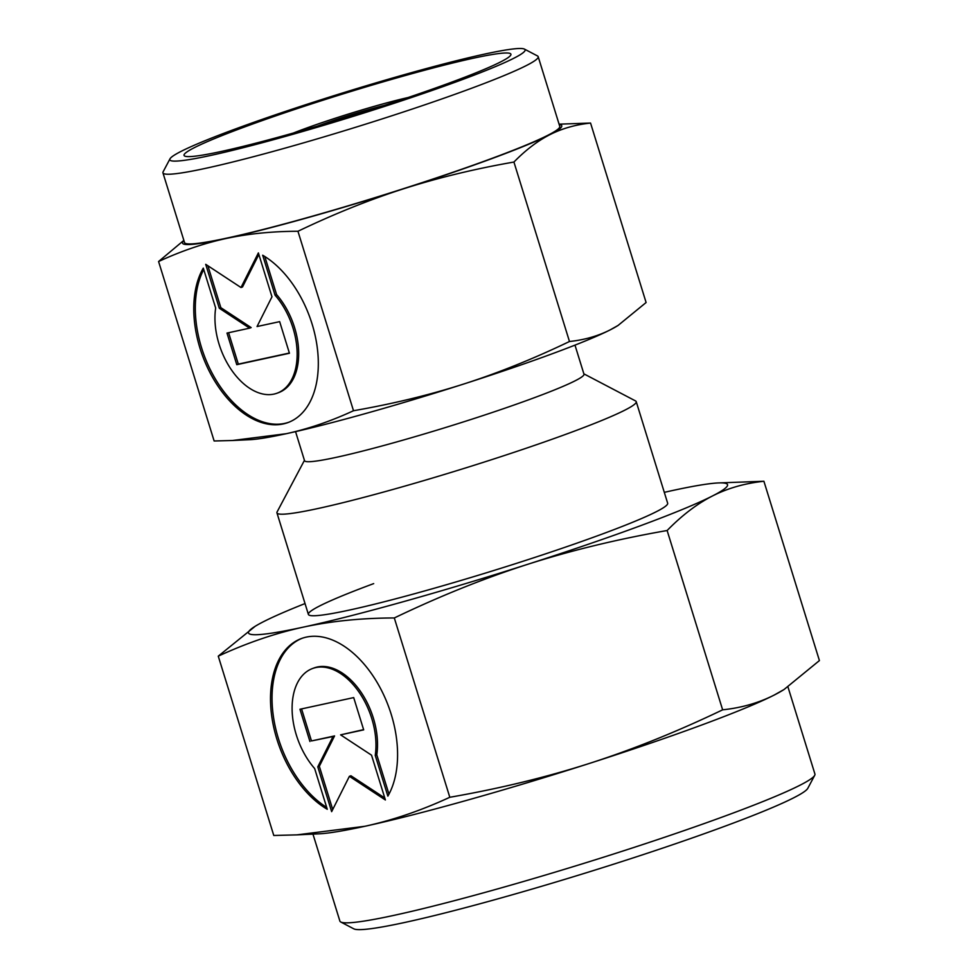 <?xml version="1.0" encoding="UTF-8"?>
<svg xmlns="http://www.w3.org/2000/svg" width="978" height="978" viewBox="0 0 978 978"><rect width="100%" height="100%" fill="white"/><g stroke="black" fill="none" stroke-linecap="round" stroke-linejoin="round"><path stroke-width="1.47" d="M293.412 133.02A79.939 5.477 162.8 0 1 303.192 129.292A79.939 5.477 162.8 0 1 408.046 97.543M574.978 345.124L583.976 374.183A146.26 10.012 162.8 0 1 533.193 398.132A146.26 10.012 162.8 0 1 386.017 444.892A146.26 10.012 162.8 0 1 304.537 460.675L295.552 431.628M583.878 373.853L635.541 400.931A188.045 12.885 162.8 0 1 636.226 401.652A188.045 12.885 162.8 0 1 570.92 432.435A188.045 12.885 162.8 0 1 381.701 492.57A188.045 12.885 162.8 0 1 276.945 512.863A188.045 12.885 162.8 0 1 277.116 511.885L304.439 460.345M317.447 126.101A57.457 3.936 162.8 0 1 384.305 105.404M524.44 49.108L537.472 55.929A196.407 13.447 162.8 0 1 538.181 56.675A196.407 13.447 162.8 0 1 469.99 88.839A196.407 13.447 162.8 0 1 272.349 151.639A196.407 13.447 162.8 0 1 162.947 172.837A196.407 13.447 162.8 0 1 163.118 171.81L170.001 158.827A185.954 12.738 162.8 0 1 234.414 129.34A185.954 12.738 162.8 0 1 415.943 71.418A185.954 12.738 162.8 0 1 524.44 49.108A185.954 12.738 162.8 0 1 460.552 80.257A185.954 12.738 162.8 0 1 267.923 141.223A185.954 12.738 162.8 0 1 170.001 158.827M538.181 56.675L559.758 126.37A196.407 13.447 162.8 0 1 491.555 158.534A196.407 13.447 162.8 0 1 293.926 221.334A196.407 13.447 162.8 0 1 184.524 242.532L162.947 172.837M243.461 127.372A171.077 11.712 162.8 0 1 420.674 71.296A171.077 11.712 162.8 0 1 510.76 55.098A171.077 11.712 162.8 0 1 451.506 82.225A171.077 11.712 162.8 0 1 284.5 135.514A171.077 11.712 162.8 0 1 184.671 156.04A171.077 11.712 162.8 0 1 243.461 127.372M513.927 162.042C525.663 150.037 537.631 140.93 549.807 134.707A198.497 13.594 162.8 0 1 492.826 158.253A198.497 13.594 162.8 0 1 403.511 188.815C437.875 177.825 474.685 168.901 513.927 162.042L569.477 341.505C533.462 358.779 498.267 372.936 463.914 383.963C429.55 394.965 392.753 403.89 353.498 410.736C330.821 421.225 308.412 428.877 286.248 433.706L232.446 440.503L214.133 440.98L158.583 261.517C181.26 251.04 203.668 243.388 225.832 238.559C248.009 233.766 272.043 231.334 297.948 231.273C333.963 213.999 369.158 199.854 403.511 188.815A198.497 13.594 162.8 0 1 225.832 238.559A198.497 13.594 162.8 0 1 183.937 240.649M559.171 124.487A198.497 13.594 162.8 0 1 549.807 134.707C562.008 128.521 575.59 124.646 590.553 123.057L646.103 302.52L618.072 325.442L610.223 329.855A198.497 13.594 162.8 0 1 553.242 353.4A198.497 13.594 162.8 0 1 463.914 383.963A198.497 13.594 162.8 0 1 286.248 433.706A198.497 13.594 162.8 0 1 250.295 439.66L232.446 440.503M618.072 325.442L616.861 326.187A198.497 13.594 162.8 0 1 610.223 329.855C598.023 336.041 584.441 339.928 569.477 341.505M262.679 255.221A92.14 56.981 69.7 0 1 308.791 404.159A92.14 56.981 69.7 0 1 288.009 422.557A92.14 56.981 69.7 0 1 211.541 375.528A92.14 56.981 69.7 0 1 203.29 268.106L215.661 308.033A60.819 37.604 -110.3 0 0 237.043 377.117A60.819 37.604 -110.3 0 0 277.141 393.168A60.819 37.604 -110.3 0 0 297.129 352.581A60.819 37.604 -110.3 0 0 275.038 295.148L262.679 255.221M279.659 321.64L289.439 353.254L236.774 364.684L226.994 333.07L249.61 328.156L219.304 308.241L205.71 264.329L240.991 287.52L258.375 252.911L271.97 296.811L257.043 326.542L279.659 321.64M258.852 254.451L242.532 286.945L240.991 287.52M207.874 265.747L220.845 307.667L251.15 327.581L249.61 328.156M219.304 308.241L220.845 307.667M228.595 332.716L238.314 364.109L289.378 353.034M236.774 364.684L238.314 364.109M264.793 256.505L276.578 294.574A60.819 37.604 69.7 0 1 298.669 352.007A60.819 37.604 69.7 0 1 278.681 392.606L277.141 393.168M275.038 295.148L276.578 294.574M203.73 269.525A92.14 56.981 -110.3 0 0 213.51 375.748A92.14 56.981 -110.3 0 0 288.767 422.264M297.948 231.273L353.498 410.736M183.852 240.368L158.583 261.517M590.553 123.057L559.074 124.169M312.96 834.112L339.879 921.068A248.644 17.029 -17.2 0 0 340.784 922.01A248.644 17.029 -17.2 0 0 485.858 892.18A248.644 17.029 -17.2 0 0 728.586 814.735A248.644 17.029 -17.2 0 0 814.711 775.309A248.644 17.029 -17.2 0 0 814.918 774.014L787.975 686.996M340.784 922.01L353.816 928.843A238.192 16.308 -17.2 0 0 492.79 900.261A238.192 16.308 -17.2 0 0 725.309 826.068A238.192 16.308 -17.2 0 0 807.816 788.305L814.711 775.309M636.226 401.652L667.656 503.205A188.045 12.885 162.8 0 1 602.362 534A188.045 12.885 162.8 0 1 413.132 594.123A188.045 12.885 162.8 0 1 308.388 614.416A188.045 12.885 162.8 0 1 373.682 583.621M449.807 797.278C421.176 810.517 392.863 820.187 364.855 826.288A250.723 17.176 -17.2 0 0 589.294 763.463A250.723 17.176 -17.2 0 0 702.118 724.857A250.723 17.176 -17.2 0 0 774.087 695.113C758.683 702.925 741.532 707.827 722.632 709.832C677.131 731.654 632.68 749.527 589.294 763.463C545.883 777.351 499.391 788.623 449.807 797.278L394.305 617.962C439.807 596.14 484.257 578.267 527.643 564.33C571.054 550.443 617.546 539.171 667.13 530.516C681.947 515.345 697.057 503.841 712.449 495.98C727.852 488.169 745.004 483.266 763.904 481.262L718.243 482.936A250.723 17.176 -17.2 0 0 672.827 490.455A250.723 17.176 -17.2 0 0 664.294 492.35M296.909 834.87L319.439 833.806A250.723 17.176 -17.2 0 0 364.855 826.288L296.909 834.87L273.779 835.481L218.265 656.165C246.908 642.925 275.221 633.255 303.217 627.155A250.723 17.176 -17.2 0 0 527.643 564.33A250.723 17.176 -17.2 0 0 640.48 525.724A250.723 17.176 -17.2 0 0 712.449 495.98A250.723 17.176 -17.2 0 0 718.243 482.936M302.202 638.255A94.022 58.142 -110.3 0 0 281.762 656.739A94.022 58.142 -110.3 0 0 326.689 807.425M327.263 809.283A94.022 58.142 69.7 0 1 280.221 657.314A94.022 58.142 69.7 0 1 301.42 638.536A94.022 58.142 69.7 0 1 379.452 686.519A94.022 58.142 69.7 0 1 387.863 796.129L375.246 755.395A62.054 38.374 -110.3 0 0 353.425 684.906A62.054 38.374 -110.3 0 0 312.52 668.524A62.054 38.374 -110.3 0 0 292.116 709.942A62.054 38.374 -110.3 0 0 314.647 768.537L327.263 809.283M375.246 755.395L376.787 754.82L388.963 794.148M312.52 668.524L314.06 667.95A62.054 38.374 69.7 0 1 354.965 684.331A62.054 38.374 69.7 0 1 376.787 754.82M301.566 708.903L311.481 740.945L334.562 735.933L319.329 766.275L332.716 809.527M309.94 741.52L299.965 709.258L353.694 697.595L363.682 729.857L340.601 734.857L371.53 755.175L385.393 799.98L349.39 776.324L331.652 811.642L317.789 766.838L333.021 736.507L311.481 740.945M333.021 736.507L334.562 735.933M317.789 766.838L319.329 766.275M349.39 776.324L350.931 775.762L384.782 797.999M340.601 734.857L363.62 729.625M305.026 603.56A250.723 17.176 -17.2 0 0 263.595 621.641A250.723 17.176 -17.2 0 0 255.197 626.275L218.265 656.165M722.632 709.832L667.13 530.516M255.197 626.275A250.723 17.176 -17.2 0 0 303.217 627.155C331.236 621.103 361.591 618.035 394.305 617.962M763.904 481.262L819.417 660.578L784.014 689.527L774.087 695.113A250.723 17.176 -17.2 0 0 782.486 690.468L784.014 689.527M308.388 614.416L276.945 512.863"/></g></svg>
